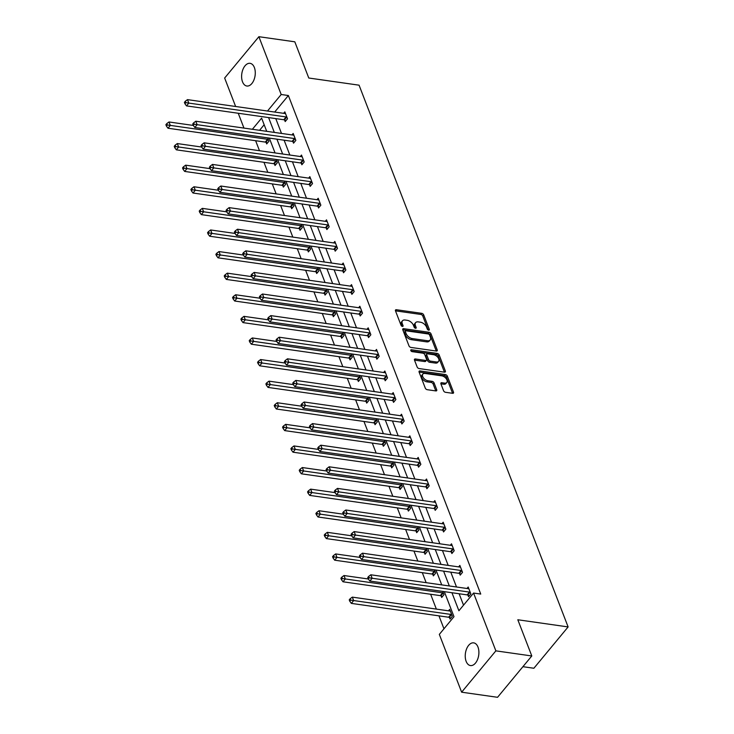 <?xml version="1.0" encoding="UTF-8"?>
<svg xmlns="http://www.w3.org/2000/svg" width="734" height="734" viewBox="0 0 734 734"><rect width="100%" height="100%" fill="white"/><g stroke="black" fill="none" stroke-linecap="round" stroke-linejoin="round"><path stroke-width="1.1" d="M428.647 330.144A1.229 0.725 39.6 0 0 429.225 329.979A1.229 0.725 39.6 0 0 429.262 329.327L423.692 314.895A1.762 1.028 39.6 0 0 421.756 313.335L396.369 309.72A1.762 1.028 39.6 0 0 395.543 309.959A1.762 1.028 39.6 0 0 395.488 310.877L401.058 325.318A1.229 0.725 39.6 0 0 402.406 326.41A1.229 0.725 39.6 0 0 402.994 326.245A1.229 0.725 39.6 0 0 403.03 325.593L402.305 323.731A5.624 3.294 39.6 0 1 402.489 320.786A5.624 3.294 39.6 0 1 405.15 320.024L407.26 320.327A5.624 3.294 39.6 0 1 413.453 325.318L414.178 327.18A1.229 0.725 39.6 0 0 415.527 328.272A1.229 0.725 39.6 0 0 416.105 328.107A1.229 0.725 39.6 0 0 416.15 327.465L415.426 325.593A5.624 3.294 39.6 0 1 415.609 322.648A5.624 3.294 39.6 0 1 418.261 321.887L420.38 322.189A5.624 3.294 39.6 0 1 426.573 327.18L427.289 329.052A1.229 0.725 39.6 0 0 428.647 330.144M466.145 661.362A11.46 6.707 98.1 0 1 466.595 648.884A11.46 6.707 98.1 0 1 473.687 642.865A11.46 6.707 98.1 0 1 477.99 647.067A11.46 6.707 98.1 0 1 477.54 659.545A11.46 6.707 98.1 0 1 470.457 665.564A11.46 6.707 98.1 0 1 466.145 661.362M242.523 81.823A11.46 6.707 98.1 0 1 242.972 69.335A11.46 6.707 98.1 0 1 250.055 63.326A11.46 6.707 98.1 0 1 254.368 67.519A11.46 6.707 98.1 0 1 253.918 80.006A11.46 6.707 98.1 0 1 246.826 86.016A11.46 6.707 98.1 0 1 242.523 81.823M443.565 390.736A1.762 1.028 39.6 0 0 445.492 392.295L452.621 393.305A1.762 1.028 39.6 0 0 453.447 393.066A1.762 1.028 39.6 0 0 453.502 392.149L447.318 376.111A1.762 1.028 39.6 0 0 445.382 374.551L419.995 370.936A1.762 1.028 39.6 0 0 419.169 371.175A1.762 1.028 39.6 0 0 419.105 372.101L425.298 388.13A1.762 1.028 39.6 0 0 427.234 389.69L435.831 390.919A1.762 1.028 39.6 0 0 436.666 390.681A1.762 1.028 39.6 0 0 436.721 389.763L434.069 382.9A1.762 1.028 39.6 0 0 432.133 381.341L427.867 380.726A4.698 2.752 39.6 0 1 423.49 377.946A4.698 2.752 39.6 0 1 422.848 374.092A4.698 2.752 39.6 0 1 425.069 373.459L441.776 375.836A4.698 2.752 39.6 0 1 446.162 378.616A4.698 2.752 39.6 0 1 446.804 382.478A4.698 2.752 39.6 0 1 444.584 383.111L441.795 382.717A1.762 1.028 39.6 0 0 440.969 382.955A1.762 1.028 39.6 0 0 440.914 383.873L443.565 390.736M235.632 106.494L224.65 78.033L258.882 36.7L294.811 41.81L308.775 78.015L359.073 85.181L568.116 626.928L517.819 619.762L531.792 655.967L495.863 650.856L461.631 692.19L439.327 634.387L453.988 616.679L444.336 591.65M258.882 36.7L281.186 94.502L267.497 111.027M451.942 592.733L458.897 610.761L473.558 593.054L480.742 594.072L288.37 95.521L281.186 94.502M473.558 593.054L495.863 650.856M436.308 351.045A1.762 1.028 39.6 0 0 437.143 350.806A1.762 1.028 39.6 0 0 437.198 349.889L431.005 333.851A1.762 1.028 39.6 0 0 429.078 332.291L403.682 328.676A1.762 1.028 39.6 0 0 402.856 328.915A1.762 1.028 39.6 0 0 402.801 329.832L408.985 345.87A1.762 1.028 39.6 0 0 410.921 347.43L436.308 351.045M439.161 354.981L445.354 371.019A1.762 1.028 39.6 0 1 445.29 371.936A1.762 1.028 39.6 0 1 444.465 372.175L419.077 368.56A1.762 1.028 39.6 0 1 417.141 367L414.49 360.137L424.747 361.559A1.762 1.028 39.6 0 0 425.582 361.33L426.509 360.211A1.762 1.028 39.6 0 0 426.564 359.293L424.803 354.733A1.762 1.028 39.6 0 0 422.867 353.173L412.15 351.65A1.229 0.725 39.6 0 1 411.003 350.925A1.229 0.725 39.6 0 1 410.838 349.916A1.229 0.725 39.6 0 1 411.416 349.751L437.225 353.421A1.762 1.028 39.6 0 1 439.161 354.981L438.235 356.1L444.428 372.138L445.354 371.019M414.471 360.082L415.38 358.981A1.762 1.028 39.6 0 0 414.554 359.22A1.762 1.028 39.6 0 0 414.49 360.137M415.38 358.981L425.674 360.449A1.762 1.028 39.6 0 0 426.509 360.211M531.792 655.967L497.551 697.3L461.631 692.19M522.902 666.692L533.875 668.252L568.116 626.928M442.767 591.421L444.015 594.678L441.703 597.476L441.106 595.925M426.096 548.225L427.353 551.482L425.041 554.28L424.445 552.73M409.425 505.029L410.682 508.286L408.37 511.084L407.774 509.534M392.763 461.833L394.011 465.09L391.699 467.888L391.103 466.338M376.092 418.637L377.349 421.894L375.037 424.692L374.441 423.142M359.421 375.441L360.678 378.698L358.366 381.497L357.77 379.946M342.76 332.245L344.017 335.502L341.695 338.301L341.099 336.75M326.089 289.049L327.346 292.306L325.034 295.105L324.437 293.554M309.418 245.853L310.675 249.11L308.363 251.909L307.766 250.358M292.756 202.657L294.013 205.915L291.692 208.713L291.095 207.162M276.085 159.462L277.342 162.719L275.03 165.517L274.433 163.966M264.167 124.743L259.561 130.313M255.625 140.708L259.478 150.709M263.956 162.306L267.818 172.306M272.286 183.904L276.149 193.904M280.627 205.502L284.48 215.502M288.957 227.1L292.82 237.1M297.288 248.698L301.151 258.698M305.628 270.296L309.482 280.296M313.959 291.893L317.822 301.894M322.29 313.491L326.153 323.492M330.63 335.089L334.484 345.09M338.961 356.687L342.824 366.688M347.292 378.285L351.155 388.286M355.632 399.883L359.486 409.884M363.963 421.481L367.826 431.482M372.294 443.079L376.157 453.08M380.634 464.677L384.488 474.678M388.965 486.275L392.828 496.276M397.296 507.873L401.159 517.874M405.636 529.471L409.489 539.472M413.967 551.069L417.829 561.07M422.298 572.667L426.16 582.668M430.638 594.265L436.354 609.092M438.969 615.863L443.96 628.79M267.754 137.864L269.011 141.121L266.69 143.919L266.093 142.368M284.416 181.059L285.673 184.317L283.361 187.115L282.764 185.564M301.087 224.255L302.344 227.512L300.032 230.311L299.435 228.76M317.758 267.451L319.015 270.708L316.693 273.507L316.097 271.956M334.42 310.647L335.677 313.904L333.364 316.703L332.768 315.152M351.091 353.843L352.348 357.1L350.035 359.899L349.439 358.348M367.762 397.039L369.018 400.296L366.697 403.094L366.101 401.544M384.423 440.235L385.68 443.492L383.368 446.29L382.772 444.74M401.094 483.431L402.351 486.688L400.039 489.486L399.443 487.936M417.765 526.627L419.013 529.884L416.701 532.682L416.105 531.132M434.427 569.823L435.684 573.08L433.372 575.878L432.776 574.327M449.447 617.523L450.043 619.074L452.355 616.276L449.685 609.358L448.474 610.816M243.963 128.092L238.238 113.256M268.589 117.578L274.314 132.414M276.929 139.176L282.654 154.012M285.26 160.774L290.985 175.609M293.591 182.371L299.316 197.207M301.931 203.969L307.656 218.805M310.262 225.567L315.987 240.403M318.593 247.165L324.318 262.001M326.933 268.763L332.658 283.59M335.264 290.361L340.989 305.188M343.595 311.959L349.32 326.786M351.935 333.557L357.651 348.384M360.266 355.155L365.991 369.982M368.596 376.753L374.322 391.58M376.937 398.351L382.653 413.178M385.267 419.949L390.993 434.776M393.598 441.547L399.324 456.374M401.938 463.145L407.654 477.972M410.269 484.743L415.994 499.57M418.6 506.341L424.325 521.168M426.94 527.939L432.656 542.765M435.271 549.537L440.996 564.363M443.602 571.135L449.327 585.961M266.708 131.331L261.616 118.128L252.377 129.285M441.721 584.879L435.996 570.052M433.39 563.281L427.665 548.454M425.05 541.683L419.334 526.856M416.719 520.085L410.994 505.258M408.388 498.487L402.663 483.66M400.048 476.889L394.332 462.062M391.717 455.291L385.992 440.464M383.387 433.693L377.661 418.866M375.046 412.095L369.33 397.268M366.716 390.497L360.99 375.67M358.385 368.899L352.659 354.072M350.045 347.301L344.329 332.474M341.714 325.703L335.988 310.877M333.383 304.105L327.658 289.279M325.043 282.507L319.327 267.681M316.712 260.909L310.987 246.083M308.381 239.312L302.656 224.485M300.041 217.723L294.325 202.887M291.71 196.125L285.985 181.289M283.379 174.527L277.654 159.691M275.039 152.929L269.323 138.093M275.773 118.596L281.498 133.432M284.113 140.194L289.838 155.03M292.444 161.792L298.169 176.628M300.775 183.39L306.5 198.226M309.115 204.988L314.84 219.824M317.446 226.586L323.171 241.422M325.777 248.184L331.502 263.02M334.117 269.782L339.842 284.618M342.448 291.38L348.173 306.216M350.779 312.978L356.504 327.814M359.119 334.576L364.844 349.412M367.45 356.173L373.175 371.009M375.78 377.771L381.506 392.607M384.121 399.369L389.846 414.205M392.451 420.967L398.177 435.803M400.782 442.565L406.508 457.401M409.122 464.163L414.848 478.999M417.453 485.761L423.179 500.597M425.784 507.359L431.509 522.195M434.124 528.957L439.849 543.793M442.455 550.555L448.18 565.391M450.786 572.153L456.511 586.989M459.126 593.751L463.53 605.165M288.37 95.521L274.681 112.054M466.98 588.475L468.191 587.016L470.861 593.934L468.549 596.733L467.953 595.182M458.64 566.877L459.851 565.419L462.521 572.337L460.209 575.135L459.612 573.584M450.309 545.279L451.52 543.821L454.19 550.739L451.878 553.537L451.282 551.986M441.978 523.681L443.189 522.223L445.859 529.141L443.547 531.939L442.951 530.388M433.638 502.084L434.849 500.625L437.519 507.543L435.207 510.341L434.611 508.79M425.307 480.486L426.518 479.027L429.188 485.945L426.876 488.743L426.28 487.192M416.976 458.888L418.187 457.429L420.857 464.347L418.545 467.145L417.949 465.595M408.636 437.29L409.847 435.831L412.517 442.749L410.205 445.547L409.609 443.997M400.305 415.692L401.516 414.233L404.186 421.151L401.874 423.949L401.278 422.399M391.974 394.094L393.185 392.635L395.855 399.553L393.543 402.351L392.947 400.801M383.634 372.496L384.845 371.037L387.515 377.955L385.203 380.753L384.607 379.203M375.303 350.898L376.514 349.439L379.184 356.357L376.872 359.155L376.276 357.605M366.972 329.3L368.184 327.841L370.853 334.759L368.541 337.557L367.945 336.007M358.632 307.702L359.844 306.243L362.513 313.161L360.201 315.959L359.605 314.409M350.301 286.104L351.513 284.645L354.183 291.563L351.87 294.362L351.274 292.811M341.971 264.506L343.182 263.047L345.852 269.965L343.54 272.764L342.943 271.213M333.631 242.908L334.842 241.449L337.521 248.367L335.199 251.166L334.603 249.615M325.3 221.31L326.511 219.851L329.181 226.769L326.869 229.568L326.272 228.017M316.969 199.712L318.18 198.253L320.85 205.171L318.538 207.97L317.941 206.419M308.629 178.114L309.84 176.655L312.519 183.573L310.198 186.372L309.601 184.821M300.298 156.516L301.509 155.058L304.179 161.975L301.867 164.774L301.27 163.223M291.967 134.918L293.178 133.46L295.848 140.377L293.536 143.176L292.939 141.625M283.627 113.32L284.838 111.862L287.517 118.78L285.196 121.578L284.599 120.027M415.609 322.648L414.682 323.767A5.624 3.294 39.6 0 0 414.499 326.713L415.426 325.593M415.04 328.107L414.499 326.713M402.489 320.786L401.562 321.896A5.624 3.294 39.6 0 0 401.388 324.841L402.305 323.731M401.92 326.245L401.388 324.841M428.161 329.979L422.766 316.005A1.762 1.028 39.6 0 0 420.83 314.446L395.47 310.84M436.29 351.045A1.762 1.028 39.6 0 0 436.271 350.999L430.087 334.97A1.762 1.028 39.6 0 0 428.151 333.41L402.782 329.795L403.682 328.676M429.61 335.062A1.229 0.725 39.6 0 0 428.261 333.97L405.975 330.795A1.229 0.725 39.6 0 0 405.388 330.97A1.229 0.725 39.6 0 0 405.351 331.612L406.113 333.585A5.624 3.294 39.6 0 0 412.306 338.576L427.537 340.741A5.624 3.294 39.6 0 0 430.188 339.98A5.624 3.294 39.6 0 0 430.372 337.034L429.61 335.062M405.388 330.97L404.462 332.08A1.229 0.725 39.6 0 0 404.425 332.731L405.351 331.612M430.188 339.98L429.262 341.099A5.624 3.294 39.6 0 1 426.61 341.861L411.379 339.686A5.624 3.294 39.6 0 1 405.186 334.695L404.425 332.731M411.012 350.944L436.299 354.54L437.225 353.421M436.363 361.972A4.698 2.752 39.6 0 0 438.574 361.33A4.698 2.752 39.6 0 0 437.941 357.476A4.698 2.752 39.6 0 0 433.555 354.696L427.665 353.861A1.762 1.028 39.6 0 0 426.839 354.1A1.762 1.028 39.6 0 0 426.784 355.017L428.537 359.568A1.762 1.028 39.6 0 0 430.473 361.128L436.363 361.972L435.436 363.082A4.698 2.752 39.6 0 0 437.657 362.449L438.574 361.33M426.839 354.1L425.913 355.21A1.762 1.028 39.6 0 0 425.858 356.137L426.784 355.017M435.436 363.082L429.546 362.247A1.762 1.028 39.6 0 1 427.61 360.688L425.858 356.137M438.235 356.1A1.762 1.028 39.6 0 0 436.299 354.54M446.804 382.478L445.877 383.588A4.698 2.752 39.6 0 1 443.657 384.231L440.895 383.836M422.848 374.092L421.922 375.212A4.698 2.752 39.6 0 0 422.564 379.065A4.698 2.752 39.6 0 0 426.949 381.845L427.867 380.726M435.812 390.919A1.762 1.028 39.6 0 0 435.794 390.873L433.143 384.01A1.762 1.028 39.6 0 0 431.216 382.451L426.949 381.845M452.594 393.305A1.762 1.028 39.6 0 0 452.575 393.268L446.391 377.23A1.762 1.028 39.6 0 0 444.455 375.67L419.096 372.065M193.336 125.441L168.976 121.972L170.306 125.441L167.994 128.23L265.277 142.084A1.789 1.046 -140.4 0 1 265.855 142.258L267.46 142.992M167.343 124.973L166.811 123.587L165.884 124.707L166.425 126.092L167.343 124.973L267.589 139.286A1.789 1.046 -140.4 0 1 268.167 139.46L268.405 139.579M166.811 123.587L168.976 121.972M167.994 128.23L166.425 126.092M286.911 117.238L286.673 117.119A1.789 1.046 39.6 0 0 286.095 116.945L188.812 103.099L187.482 99.631L284.764 113.486A1.789 1.046 39.6 0 0 285.26 113.458L285.443 113.412M285.966 120.651L284.361 119.917A1.789 1.046 39.6 0 0 283.783 119.743L186.5 105.889L188.812 103.099L185.849 102.632L185.317 101.246L184.39 102.365L184.931 103.751L185.849 102.632M184.931 103.751L186.5 105.889M187.482 99.631L185.317 101.246M201.667 147.039L177.307 143.57L178.646 147.039L176.325 149.828L273.617 163.682A1.789 1.046 -140.4 0 1 274.186 163.856L275.791 164.59M175.683 146.571L175.142 145.185L174.224 146.305L174.756 147.69L175.683 146.571L275.929 160.884A1.789 1.046 -140.4 0 1 276.498 161.058L276.746 161.177M175.142 145.185L177.307 143.57M176.325 149.828L174.756 147.69M209.997 168.637L185.638 165.168L186.977 168.637L184.665 171.426L281.948 185.28A1.789 1.046 -140.4 0 1 282.526 185.454L284.122 186.188M184.014 168.169L183.482 166.783L182.555 167.903L183.087 169.288L184.014 168.169L284.26 182.482A1.789 1.046 -140.4 0 1 284.838 182.656L285.076 182.775M183.482 166.783L185.638 165.168M184.665 171.426L183.087 169.288M295.252 138.836L295.004 138.717A1.789 1.046 39.6 0 0 294.435 138.542L197.152 124.697L195.813 121.229L293.095 135.084A1.789 1.046 39.6 0 0 293.591 135.056L293.774 135.01M294.297 142.249L292.692 141.515A1.789 1.046 39.6 0 0 292.123 141.341L194.831 127.487L197.152 124.697L194.189 124.23L193.648 122.844L192.73 123.963L193.262 125.349L194.189 124.23M193.262 125.349L194.831 127.487M195.813 121.229L193.648 122.844M303.582 160.434L303.344 160.315A1.789 1.046 39.6 0 0 302.766 160.14L205.483 146.295L204.144 142.827L301.426 156.681A1.789 1.046 39.6 0 0 301.931 156.654L302.105 156.608M302.628 163.847L301.032 163.113A1.789 1.046 39.6 0 0 300.454 162.939L203.171 149.085L205.483 146.295L202.52 145.827L201.988 144.442L201.061 145.561L201.593 146.947L202.52 145.827M201.593 146.947L203.171 149.085M204.144 142.827L201.988 144.442M218.337 190.234L193.978 186.766L195.308 190.234L192.996 193.024L290.279 206.878A1.789 1.046 -140.4 0 1 290.857 207.052L292.462 207.786M192.345 189.767L191.813 188.381L190.886 189.5L191.427 190.886L192.345 189.767L292.591 204.08A1.789 1.046 -140.4 0 1 293.169 204.254L293.407 204.373M191.813 188.381L193.978 186.766M192.996 193.024L191.427 190.886M311.913 182.032L311.675 181.913A1.789 1.046 39.6 0 0 311.097 181.738L213.814 167.893L212.484 164.425L309.766 178.279A1.789 1.046 39.6 0 0 310.262 178.252L310.445 178.206M310.968 185.445L309.363 184.711A1.789 1.046 39.6 0 0 308.785 184.537L211.502 170.683L213.814 167.893L210.851 167.425L210.319 166.04L209.392 167.159L209.924 168.545L210.851 167.425M209.924 168.545L211.502 170.683M212.484 164.425L210.319 166.04M226.668 211.832L202.309 208.364L203.648 211.832L201.327 214.622L298.619 228.476A1.789 1.046 -140.4 0 1 299.188 228.65L300.793 229.384M200.685 211.364L200.143 209.979L199.226 211.098L199.758 212.484L200.685 211.364L300.931 225.677A1.789 1.046 -140.4 0 1 301.5 225.852L301.747 225.971M200.143 209.979L202.309 208.364M201.327 214.622L199.758 212.484M320.253 203.63L320.006 203.511A1.789 1.046 39.6 0 0 319.437 203.336L222.154 189.491L220.815 186.023L318.097 199.877A1.789 1.046 39.6 0 0 318.593 199.85L318.776 199.804M319.299 207.043L317.694 206.309A1.789 1.046 39.6 0 0 317.116 206.135L219.833 192.28L222.154 189.491L219.191 189.023L218.649 187.638L217.732 188.757L218.264 190.143L219.191 189.023M218.264 190.143L219.833 192.28M220.815 186.023L218.649 187.638M234.999 233.43L210.64 229.962L211.979 233.43L209.667 236.22L306.95 250.074A1.789 1.046 -140.4 0 1 307.528 250.248L309.124 250.982M209.016 232.962L208.484 231.577L207.557 232.696L208.089 234.082L209.016 232.962L309.262 247.275A1.789 1.046 -140.4 0 1 309.84 247.45L310.078 247.569M208.484 231.577L210.64 229.962M209.667 236.22L208.089 234.082M328.584 225.228L328.346 225.109A1.789 1.046 39.6 0 0 327.768 224.934L230.485 211.089L229.146 207.621L326.428 221.475A1.789 1.046 39.6 0 0 326.933 221.448L327.107 221.402M327.63 228.641L326.034 227.907A1.789 1.046 39.6 0 0 325.456 227.733L228.173 213.878L230.485 211.089L227.522 210.621L226.989 209.236L226.063 210.355L226.595 211.741L227.522 210.621M226.595 211.741L228.173 213.878M229.146 207.621L226.989 209.236M243.339 255.028L218.98 251.56L220.31 255.028L217.998 257.817L315.281 271.672A1.789 1.046 -140.4 0 1 315.859 271.846L317.464 272.58M217.347 254.56L216.814 253.175L215.888 254.294L216.429 255.68L217.347 254.56L317.593 268.873A1.789 1.046 -140.4 0 1 318.171 269.048L318.409 269.167M216.814 253.175L218.98 251.56M217.998 257.817L216.429 255.68M336.915 246.826L336.677 246.707A1.789 1.046 39.6 0 0 336.099 246.532L238.816 232.687L237.486 229.219L334.768 243.073A1.789 1.046 39.6 0 0 335.264 243.046L335.447 243M335.97 250.239L334.365 249.505A1.789 1.046 39.6 0 0 333.786 249.331L236.504 235.476L238.816 232.687L235.853 232.219L235.32 230.834L234.394 231.953L234.926 233.339L235.853 232.219M234.926 233.339L236.504 235.476M237.486 229.219L235.32 230.834M251.67 276.626L227.311 273.158L228.65 276.626L226.329 279.415L323.621 293.27A1.789 1.046 -140.4 0 1 324.189 293.444L325.795 294.178M225.687 276.158L225.145 274.773L224.228 275.892L224.76 277.278L225.687 276.158L325.933 290.471A1.789 1.046 -140.4 0 1 326.502 290.646L326.749 290.765M225.145 274.773L227.311 273.158M226.329 279.415L224.76 277.278M345.255 268.424L345.008 268.305A1.789 1.046 39.6 0 0 344.439 268.13L247.156 254.285L245.817 250.817L343.099 264.671A1.789 1.046 39.6 0 0 343.595 264.644L343.778 264.598M344.301 271.837L342.695 271.103A1.789 1.046 39.6 0 0 342.117 270.929L244.835 257.074L247.156 254.285L244.193 253.817L243.651 252.432L242.734 253.551L243.266 254.937L244.193 253.817M243.266 254.937L244.835 257.074M245.817 250.817L243.651 252.432M260.001 298.224L235.642 294.756L236.981 298.224L234.669 301.013L331.952 314.868A1.789 1.046 -140.4 0 1 332.53 315.042L334.126 315.776M234.018 297.756L233.485 296.371L232.559 297.49L233.091 298.876L234.018 297.756L334.264 312.069A1.789 1.046 -140.4 0 1 334.842 312.244L335.08 312.363M233.485 296.371L235.642 294.756M234.669 301.013L233.091 298.876M353.586 290.022L353.348 289.902A1.789 1.046 39.6 0 0 352.77 289.728L255.487 275.883L254.148 272.415L351.43 286.269A1.789 1.046 39.6 0 0 351.935 286.242L352.109 286.196M352.632 293.435L351.026 292.701A1.789 1.046 39.6 0 0 350.457 292.527L253.175 278.672L255.487 275.883L252.524 275.415L251.991 274.03L251.065 275.149L251.597 276.534L252.524 275.415M251.597 276.534L253.175 278.672M254.148 272.415L251.991 274.03M268.341 319.822L243.982 316.354L245.312 319.822L243 322.611L340.282 336.456A1.789 1.046 -140.4 0 1 340.86 336.64L342.466 337.374M242.348 319.354L241.816 317.969L240.89 319.088L241.422 320.474L242.348 319.354L342.594 333.667A1.789 1.046 -140.4 0 1 343.173 333.842L343.411 333.961M241.816 317.969L243.982 316.354M243 322.611L241.422 320.474M276.672 341.42L252.312 337.952L253.652 341.42L251.331 344.209L348.622 358.054A1.789 1.046 -140.4 0 1 349.191 358.238L350.797 358.972M250.689 340.952L250.147 339.567L249.23 340.686L249.762 342.072L250.689 340.952L350.935 355.265A1.789 1.046 -140.4 0 1 351.503 355.439L351.751 355.559M250.147 339.567L252.312 337.952M251.331 344.209L249.762 342.072M285.003 363.018L260.643 359.55L261.983 363.018L259.671 365.807L356.953 379.652A1.789 1.046 -140.4 0 1 357.531 379.836L359.128 380.57M259.019 362.55L258.487 361.165L257.561 362.284L258.093 363.669L259.019 362.55L359.265 376.863A1.789 1.046 -140.4 0 1 359.844 377.037L360.082 377.157M258.487 361.165L260.643 359.55M259.671 365.807L258.093 363.669M293.343 384.616L268.983 381.148L270.314 384.616L268.002 387.405L365.284 401.25A1.789 1.046 -140.4 0 1 365.862 401.434L367.468 402.168M267.35 384.148L266.818 382.763L265.892 383.882L266.424 385.258L267.35 384.148L367.596 398.461A1.789 1.046 -140.4 0 1 368.174 398.635L368.413 398.755M266.818 382.763L268.983 381.148M268.002 387.405L266.424 385.258M301.674 406.214L277.314 402.746L278.654 406.214L276.333 409.003L373.615 422.848A1.789 1.046 -140.4 0 1 374.193 423.032L375.799 423.766M275.69 405.746L275.149 404.361L274.232 405.48L274.764 406.856L275.69 405.746L375.936 420.059A1.789 1.046 -140.4 0 1 376.505 420.233L376.753 420.343M275.149 404.361L277.314 402.746M276.333 409.003L274.764 406.856M310.005 427.812L285.645 424.344L286.985 427.812L284.673 430.601L381.955 444.446A1.789 1.046 -140.4 0 1 382.524 444.63L384.13 445.364M284.021 427.344L283.489 425.959L282.562 427.078L283.095 428.454L284.021 427.344L384.267 441.657A1.789 1.046 -140.4 0 1 384.845 441.831L385.084 441.941M283.489 425.959L285.645 424.344M284.673 430.601L283.095 428.454M318.345 449.41L293.985 445.942L295.316 449.41L293.004 452.199L390.286 466.044A1.789 1.046 -140.4 0 1 390.864 466.228L392.47 466.962M292.352 448.942L291.82 447.557L290.893 448.676L291.426 450.052L292.352 448.942L392.598 463.255A1.789 1.046 -140.4 0 1 393.176 463.429L393.415 463.539M291.82 447.557L293.985 445.942M293.004 452.199L291.426 450.052M326.676 471.008L302.316 467.54L303.656 471.008L301.335 473.797L398.617 487.642A1.789 1.046 -140.4 0 1 399.195 487.826L400.801 488.56M300.692 470.54L300.151 469.154L299.233 470.274L299.766 471.65L300.692 470.54L400.938 484.853A1.789 1.046 -140.4 0 1 401.507 485.027L401.755 485.137M300.151 469.154L302.316 467.54M301.335 473.797L299.766 471.65M335.007 492.606L310.647 489.138L311.987 492.606L309.675 495.395L406.957 509.24A1.789 1.046 -140.4 0 1 407.526 509.424L409.132 510.158M309.023 492.138L308.491 490.752L307.564 491.872L308.096 493.248L309.023 492.138L409.269 506.451A1.789 1.046 -140.4 0 1 409.847 506.625L410.086 506.735M308.491 490.752L310.647 489.138M309.675 495.395L308.096 493.248M343.347 514.204L318.987 510.736L320.318 514.204L318.006 516.993L415.288 530.838A1.789 1.046 -140.4 0 1 415.866 531.021L417.472 531.755M317.354 513.736L316.822 512.35L315.895 513.47L316.427 514.846L317.354 513.736L417.6 528.049A1.789 1.046 -140.4 0 1 418.178 528.223L418.417 528.333M316.822 512.35L318.987 510.736M318.006 516.993L316.427 514.846M361.917 311.62L361.678 311.5A1.789 1.046 39.6 0 0 361.1 311.326L263.818 297.481L262.488 294.013L359.77 307.867A1.789 1.046 39.6 0 0 360.266 307.84L360.44 307.794M360.972 315.033L359.366 314.299A1.789 1.046 39.6 0 0 358.788 314.124L261.506 300.27L263.818 297.481L260.854 297.013L260.322 295.628L259.396 296.747L259.928 298.132L260.854 297.013M259.928 298.132L261.506 300.27M262.488 294.013L260.322 295.628M370.257 333.218L370.009 333.098A1.789 1.046 39.6 0 0 369.441 332.924L272.158 319.079L270.818 315.611L368.101 329.465A1.789 1.046 39.6 0 0 368.596 329.438L368.78 329.392M369.303 336.631L367.697 335.897A1.789 1.046 39.6 0 0 367.119 335.713L269.837 321.868L272.158 319.079L269.194 318.611L268.653 317.226L267.736 318.345L268.268 319.73L269.194 318.611M268.268 319.73L269.837 321.868M270.818 315.611L268.653 317.226M378.588 354.816L378.349 354.696A1.789 1.046 39.6 0 0 377.771 354.522L280.489 340.677L279.149 337.209L376.432 351.063A1.789 1.046 39.6 0 0 376.937 351.036L377.111 350.99M377.634 358.229L376.028 357.495A1.789 1.046 39.6 0 0 375.459 357.311L278.177 343.466L280.489 340.677L277.525 340.209L276.993 338.824L276.067 339.943L276.599 341.328L277.525 340.209M276.599 341.328L278.177 343.466M279.149 337.209L276.993 338.824M386.919 376.414L386.68 376.294A1.789 1.046 39.6 0 0 386.102 376.12L288.82 362.275L287.489 358.807L384.772 372.661A1.789 1.046 39.6 0 0 385.267 372.633L385.442 372.588M385.974 379.827L384.368 379.093A1.789 1.046 39.6 0 0 383.79 378.909L286.508 365.064L288.82 362.275L285.856 361.807L285.324 360.422L284.397 361.541L284.93 362.926L285.856 361.807M284.93 362.926L286.508 365.064M287.489 358.807L285.324 360.422M395.259 398.012L395.011 397.892A1.789 1.046 39.6 0 0 394.442 397.718L297.16 383.873L295.82 380.405L393.103 394.259A1.789 1.046 39.6 0 0 393.598 394.231L393.782 394.186M394.305 401.425L392.699 400.691A1.789 1.046 39.6 0 0 392.121 400.507L294.839 386.662L297.16 383.873L294.196 383.405L293.655 382.019L292.738 383.139L293.27 384.515L294.196 383.405M293.27 384.515L294.839 386.662M295.82 380.405L293.655 382.019M403.59 419.6L403.351 419.49A1.789 1.046 39.6 0 0 402.773 419.316L305.491 405.471L304.151 402.003L401.434 415.857A1.789 1.046 39.6 0 0 401.938 415.829L402.113 415.783M402.636 423.023L401.03 422.289A1.789 1.046 39.6 0 0 400.461 422.105L303.179 408.26L305.491 405.471L302.527 405.003L301.995 403.617L301.068 404.737L301.601 406.113L302.527 405.003M301.601 406.113L303.179 408.26M304.151 402.003L301.995 403.617M411.921 441.198L411.682 441.088A1.789 1.046 39.6 0 0 411.104 440.914L313.822 427.069L312.491 423.601L409.774 437.455A1.789 1.046 39.6 0 0 410.269 437.427L410.444 437.381M410.976 444.62L409.37 443.887A1.789 1.046 39.6 0 0 408.792 443.703L311.51 429.858L313.822 427.069L310.858 426.601L310.326 425.215L309.399 426.335L309.932 427.711L310.858 426.601M309.932 427.711L311.51 429.858M312.491 423.601L310.326 425.215M420.261 462.796L420.013 462.686A1.789 1.046 39.6 0 0 419.444 462.512L322.162 448.667L320.822 445.199L418.105 459.053A1.789 1.046 39.6 0 0 418.6 459.025L418.784 458.979M419.307 466.218L417.701 465.484A1.789 1.046 39.6 0 0 417.123 465.301L319.841 451.456L322.162 448.667L319.198 448.199L318.657 446.813L317.739 447.933L318.272 449.309L319.198 448.199M318.272 449.309L319.841 451.456M320.822 445.199L318.657 446.813M428.592 484.394L428.353 484.284A1.789 1.046 39.6 0 0 427.775 484.11L330.493 470.265L329.153 466.796L426.436 480.651A1.789 1.046 39.6 0 0 426.94 480.623L427.115 480.577M427.638 487.816L426.032 487.082A1.789 1.046 39.6 0 0 425.463 486.899L328.181 473.054L330.493 470.265L327.529 469.797L326.997 468.411L326.07 469.531L326.602 470.907L327.529 469.797M326.602 470.907L328.181 473.054M329.153 466.796L326.997 468.411M436.923 505.992L436.684 505.882A1.789 1.046 39.6 0 0 436.106 505.708L338.824 491.863L337.493 488.394L434.776 502.249A1.789 1.046 39.6 0 0 435.271 502.221L435.446 502.175M435.978 509.414L434.372 508.68A1.789 1.046 39.6 0 0 433.794 508.497L336.511 494.652L338.824 491.863L335.86 491.395L335.328 490.009L334.401 491.129L334.933 492.505L335.86 491.395M334.933 492.505L336.511 494.652M337.493 488.394L335.328 490.009M351.678 535.802L327.318 532.334L328.658 535.802L326.336 538.591L423.619 552.436A1.789 1.046 -140.4 0 1 424.197 552.619L425.803 553.353M325.694 535.334L325.153 533.948L324.235 535.068L324.767 536.444L325.694 535.334L425.94 549.647A1.789 1.046 -140.4 0 1 426.509 549.821L426.757 549.931M325.153 533.948L327.318 532.334M326.336 538.591L324.767 536.444M445.263 527.59L445.015 527.48A1.789 1.046 39.6 0 0 444.446 527.306L347.164 513.461L345.824 509.992L443.107 523.847A1.789 1.046 39.6 0 0 443.602 523.819L443.786 523.773M444.309 531.012L442.703 530.278A1.789 1.046 39.6 0 0 442.125 530.095L344.842 516.25L347.164 513.461L344.2 512.993L343.659 511.607L342.741 512.727L343.273 514.103L344.2 512.993M343.273 514.103L344.842 516.25M345.824 509.992L343.659 511.607M360.009 557.4L335.649 553.931L336.989 557.4L334.676 560.189L431.959 574.034A1.789 1.046 -140.4 0 1 432.528 574.217L434.133 574.951M334.025 556.932L333.493 555.546L332.566 556.666L333.098 558.042L334.025 556.932L434.271 571.245A1.789 1.046 -140.4 0 1 434.849 571.419L435.088 571.529M333.493 555.546L335.649 553.931M334.676 560.189L333.098 558.042M453.594 549.188L453.355 549.078A1.789 1.046 39.6 0 0 452.777 548.904L355.495 535.058L354.155 531.59L451.438 545.445A1.789 1.046 39.6 0 0 451.942 545.417L452.116 545.371M452.639 552.61L451.034 551.876A1.789 1.046 39.6 0 0 450.465 551.693L353.182 537.848L355.495 535.058L352.531 534.591L351.999 533.205L351.072 534.324L351.604 535.701L352.531 534.591M351.604 535.701L353.182 537.848M354.155 531.59L351.999 533.205M368.349 578.998L343.989 575.529L345.319 578.998L343.007 581.787L440.29 595.632A1.789 1.046 -140.4 0 1 440.868 595.815L442.474 596.549M342.356 578.53L341.824 577.144L340.897 578.264L341.429 579.64L342.356 578.53L442.602 592.843A1.789 1.046 -140.4 0 1 443.18 593.017L443.419 593.127M341.824 577.144L343.989 575.529M343.007 581.787L341.429 579.64M461.925 570.786L461.686 570.676A1.789 1.046 39.6 0 0 461.108 570.501L363.825 556.656L362.495 553.188L459.778 567.043A1.789 1.046 39.6 0 0 460.273 567.015L460.447 566.969M460.98 574.208L459.374 573.474A1.789 1.046 39.6 0 0 458.796 573.291L361.513 559.446L363.825 556.656L360.862 556.188L360.33 554.803L359.403 555.922L359.935 557.299L360.862 556.188M359.935 557.299L361.513 559.446M362.495 553.188L360.33 554.803M450.281 610.908L450.098 610.954A1.789 1.046 -140.4 0 1 449.603 610.982L352.32 597.127L353.66 600.586L351.338 603.385L448.621 617.23A1.789 1.046 -140.4 0 1 449.199 617.413L450.804 618.147M350.696 600.128L350.155 598.742L349.237 599.861L349.769 601.238L350.696 600.128L450.942 614.441A1.789 1.046 -140.4 0 1 451.511 614.615L451.759 614.725M350.155 598.742L352.32 597.127M351.338 603.385L349.769 601.238M470.265 592.384L470.017 592.274A1.789 1.046 39.6 0 0 469.448 592.099L372.166 578.254L370.826 574.786L468.108 588.64A1.789 1.046 39.6 0 0 468.604 588.613L468.787 588.567M469.31 595.806L467.705 595.072A1.789 1.046 39.6 0 0 467.127 594.889L369.844 581.044L372.166 578.254L369.202 577.786L368.661 576.401L367.743 577.52L368.275 578.897L369.202 577.786M368.275 578.897L369.844 581.044M370.826 574.786L368.661 576.401M428.601 330.135L429.262 329.327M402.37 326.401L403.03 325.593M415.481 328.263L416.15 327.465M395.461 310.812L396.369 309.72M420.83 314.446L421.756 313.335M422.766 316.005L423.692 314.895M428.151 333.41L429.078 332.291M430.087 334.97L431.005 333.851M436.271 350.999L437.198 349.889M405.186 334.695L406.113 333.585M411.379 339.686L412.306 338.576M426.61 341.861L427.537 340.741M424.747 361.559L425.674 360.449M410.783 350.513L411.416 349.751M427.61 360.688L428.537 359.568M429.546 362.247L430.473 361.128M440.886 383.809L441.795 382.717M443.657 384.231L444.584 383.111M431.216 382.451L432.133 381.341M433.143 384.01L434.069 382.9M435.794 390.873L436.721 389.763M419.086 372.037L419.995 370.936M444.455 375.67L445.382 374.551M446.391 377.23L447.318 376.111M452.575 393.268L453.502 392.149M265.277 142.084L267.589 139.286M265.855 142.258L268.167 139.46M286.673 117.119L284.361 119.917M286.095 116.945L283.783 119.743M273.617 163.682L275.929 160.884M274.186 163.856L276.498 161.058M281.948 185.28L284.26 182.482M282.526 185.454L284.838 182.656M295.004 138.717L292.692 141.515M294.435 138.542L292.123 141.341M303.344 160.315L301.032 163.113M302.766 160.14L300.454 162.939M290.279 206.878L292.591 204.08M290.857 207.052L293.169 204.254M311.675 181.913L309.363 184.711M311.097 181.738L308.785 184.537M298.619 228.476L300.931 225.677M299.188 228.65L301.5 225.852M320.006 203.511L317.694 206.309M319.437 203.336L317.116 206.135M306.95 250.074L309.262 247.275M307.528 250.248L309.84 247.45M328.346 225.109L326.034 227.907M327.768 224.934L325.456 227.733M315.281 271.672L317.593 268.873M315.859 271.846L318.171 269.048M336.677 246.707L334.365 249.505M336.099 246.532L333.786 249.331M323.621 293.27L325.933 290.471M324.189 293.444L326.502 290.646M345.008 268.305L342.695 271.103M344.439 268.13L342.117 270.929M331.952 314.868L334.264 312.069M332.53 315.042L334.842 312.244M353.348 289.902L351.026 292.701M352.77 289.728L350.457 292.527M340.282 336.456L342.594 333.667M340.86 336.64L343.173 333.842M348.622 358.054L350.935 355.265M349.191 358.238L351.503 355.439M356.953 379.652L359.265 376.863M357.531 379.836L359.844 377.037M365.284 401.25L367.596 398.461M365.862 401.434L368.174 398.635M373.615 422.848L375.936 420.059M374.193 423.032L376.505 420.233M381.955 444.446L384.267 441.657M382.524 444.63L384.845 441.831M390.286 466.044L392.598 463.255M390.864 466.228L393.176 463.429M398.617 487.642L400.938 484.853M399.195 487.826L401.507 485.027M406.957 509.24L409.269 506.451M407.526 509.424L409.847 506.625M415.288 530.838L417.6 528.049M415.866 531.021L418.178 528.223M361.678 311.5L359.366 314.299M361.1 311.326L358.788 314.124M370.009 333.098L367.697 335.897M369.441 332.924L367.119 335.713M378.349 354.696L376.028 357.495M377.771 354.522L375.459 357.311M386.68 376.294L384.368 379.093M386.102 376.12L383.79 378.909M395.011 397.892L392.699 400.691M394.442 397.718L392.121 400.507M403.351 419.49L401.03 422.289M402.773 419.316L400.461 422.105M411.682 441.088L409.37 443.887M411.104 440.914L408.792 443.703M420.013 462.686L417.701 465.484M419.444 462.512L417.123 465.301M428.353 484.284L426.032 487.082M427.775 484.11L425.463 486.899M436.684 505.882L434.372 508.68M436.106 505.708L433.794 508.497M423.619 552.436L425.94 549.647M424.197 552.619L426.509 549.821M445.015 527.48L442.703 530.278M444.446 527.306L442.125 530.095M431.959 574.034L434.271 571.245M432.528 574.217L434.849 571.419M453.355 549.078L451.034 551.876M452.777 548.904L450.465 551.693M440.29 595.632L442.602 592.843M440.868 595.815L443.18 593.017M461.686 570.676L459.374 573.474M461.108 570.501L458.796 573.291M448.621 617.23L450.942 614.441M449.199 617.413L451.511 614.615M470.017 592.274L467.705 595.072M469.448 592.099L467.127 594.889"/></g></svg>
